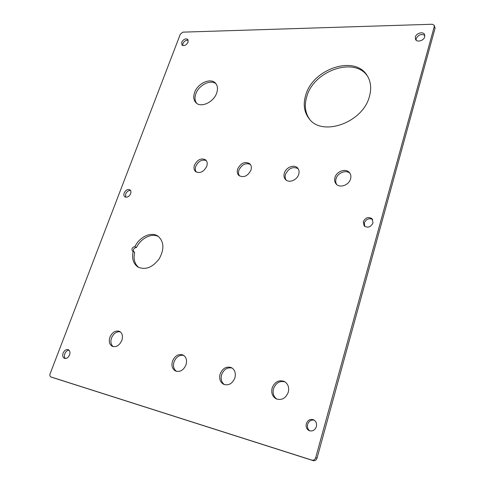 <?xml version="1.0" encoding="UTF-8"?>
<svg xmlns="http://www.w3.org/2000/svg" width="485" height="485" viewBox="0 0 485 485"><rect width="100%" height="100%" fill="white"/><g stroke="black" fill="none" stroke-linecap="round" stroke-linejoin="round"><path stroke-width="0.73" d="M196.619 103.293C194.788 100.765 194.527 97.6 195.849 93.787C198.735 85.087 210.726 79.091 216.031 83.838M216.68 93.035C213.727 102.232 200.826 108.155 195.946 102.711C193.588 100.183 193.139 96.788 194.594 92.532C197.613 83.353 210.587 77.424 215.461 83.147C217.638 85.627 218.044 88.919 216.68 93.035M434.275 26.536L434.19 25.25L432.22 24.25L182.881 32.143L180.341 34.138L50.094 373.826C49.615 375.372 49.882 376.408 50.889 376.936L311.831 460.113C313.668 460.477 314.953 459.671 315.686 457.701L434.275 26.536L435.075 28.178L317.02 458.222C316.287 460.186 315.007 460.992 313.177 460.629L52.586 377.542M133.181 251.363L132.532 251.157C131.32 248.775 132.126 247.259 134.933 246.61C139.571 236.777 151.344 231.357 158.001 236.177C164.051 241.548 164.47 249.066 159.268 258.735C152.593 267.502 145.512 270.278 138.025 267.059C133.278 263.767 131.659 258.535 133.181 251.363L134.678 252.297C133.229 258.996 134.606 264.058 138.795 267.477M134.933 246.61L136.424 247.55C140.88 238.141 151.938 232.667 158.704 236.698M133.551 251.6C133.114 249.181 134.072 247.835 136.424 247.55M196.316 172.09C195.194 170.532 195.018 168.604 195.782 166.313C198.413 161.111 201.912 159.201 206.277 160.583M206.762 166.258C203.73 171.945 200.002 173.721 195.588 171.593C193.951 170.047 193.576 167.907 194.455 165.173C197.522 159.468 201.269 157.722 205.688 159.935C207.253 161.469 207.61 163.572 206.762 166.258M336.723 184.549C335.656 182.863 335.432 180.935 336.038 178.771C337.554 172.872 346.09 169.483 349.97 173.309M350.57 178.898C349.006 185.197 339.664 188.429 336.129 183.967C334.644 182.19 334.25 180.044 334.947 177.522C336.548 171.211 345.981 167.992 349.485 172.636C350.861 174.37 351.225 176.461 350.57 178.898M239.541 175.988C238.408 174.376 238.202 172.43 238.923 170.144C241.772 164.524 245.592 162.614 250.381 164.415M250.945 170.138C247.702 176.219 243.676 177.995 238.85 175.467C237.226 173.83 236.832 171.666 237.656 168.974C240.936 162.875 244.992 161.135 249.817 163.76C251.363 165.379 251.739 167.501 250.945 170.138M113.205 346.617C110.889 344.665 110.325 341.786 111.52 337.978C113.569 333.419 116.479 331.364 120.256 331.819M121.862 340.367C119.516 345.399 116.351 347.387 112.356 346.338C109.422 344.611 108.604 341.573 109.901 337.233C112.284 332.176 115.485 330.218 119.492 331.358C122.329 333.086 123.123 336.087 121.862 340.367M176.413 371.316C173.654 369.17 172.866 366.017 174.048 361.858C176.213 356.839 179.456 354.699 183.779 355.432M186.028 364.775C183.609 370.2 180.141 372.286 175.612 371.025C172.278 369.079 171.241 365.781 172.496 361.137C174.97 355.663 178.48 353.62 183.039 355.002C186.24 356.954 187.234 360.209 186.028 364.775M224.47 384.629C221.427 382.344 220.481 379.021 221.627 374.662C223.9 369.267 227.423 367.078 232.206 368.091M234.892 377.912C232.406 383.665 228.677 385.805 223.706 384.332C220.129 382.216 218.941 378.755 220.148 373.947C222.706 368.133 226.489 366.042 231.503 367.672C234.916 369.794 236.043 373.207 234.892 377.912M276.88 399.137C273.552 396.682 272.431 393.177 273.528 388.63C275.929 382.792 279.796 380.561 285.131 381.944M288.272 392.262C285.701 398.397 281.67 400.592 276.177 398.84C272.346 396.518 271 392.88 272.146 387.927C274.807 381.707 278.917 379.579 284.471 381.543C288.09 383.865 289.357 387.442 288.272 392.262M286.205 180.141C285.083 178.48 284.859 176.528 285.532 174.285C288.648 168.174 292.843 166.288 298.123 168.635M298.724 174.339C297.141 180.129 288.927 183.366 285.562 179.589C283.98 177.874 283.573 175.703 284.343 173.072C285.956 167.276 294.237 164.045 297.59 167.974C299.075 169.659 299.457 171.781 298.724 174.339M309.739 119.407C305.113 112.932 304.143 105.275 306.835 96.436C313.771 70.786 354.541 56.308 367.582 76.242M369.418 96.515C362.847 122.778 322.022 137 309.175 118.752C304.083 112.187 302.943 104.287 305.744 95.06C312.801 68.931 354.674 54.599 367.115 75.49C370.879 81.45 371.643 88.458 369.418 96.515M182.736 45.554L182.912 43.608C184.227 41.061 186.004 39.934 188.235 40.231M188.053 42.153C186.228 45.275 184.191 46.245 181.948 45.069L181.681 42.298C183.518 39.176 185.555 38.212 187.798 39.406L188.053 42.153M125.724 197.213L125.645 193.988C126.827 191.526 128.464 190.375 130.574 190.532M130.635 193.733C129.065 196.722 127.149 197.765 124.887 196.855C123.839 196.001 123.614 194.697 124.202 192.957C125.785 189.962 127.707 188.932 129.962 189.859C130.992 190.714 131.217 192.005 130.635 193.733M65.378 358.53C64.317 357.36 64.129 355.766 64.814 353.747C65.79 351.516 67.197 350.328 69.028 350.182M69.567 354.941C68.27 357.694 66.566 358.833 64.45 358.36C62.759 357.421 62.31 355.657 63.117 353.068C64.426 350.309 66.136 349.176 68.258 349.673C69.925 350.613 70.361 352.365 69.567 354.941M309.824 430.88C307.751 429.31 307.029 427.133 307.654 424.345C308.927 420.998 311.14 419.61 314.292 420.186M316.372 426.642C314.911 430.304 312.498 431.632 309.133 430.632C306.605 429.195 305.665 426.891 306.32 423.726C307.817 420.028 310.261 418.725 313.656 419.816C316.099 421.259 317.002 423.538 316.372 426.642M364.72 226.398L364.332 222.918C366.248 218.971 369.018 217.838 372.644 219.511M372.995 222.912C370.728 227.222 367.775 228.211 364.126 225.864L363.265 221.742C365.563 217.413 368.533 216.456 372.183 218.868L372.995 222.912M416.082 40.158L416.185 38.642C418.391 34.684 421.271 33.592 424.818 35.369M424.714 36.83C423.835 40.734 416.961 42.662 415.53 39.437L415.342 37.042C416.227 33.144 423.126 31.21 424.545 34.49L424.714 36.83M434.19 25.25L435.075 28.178M315.686 457.701L317.02 458.222M50.931 376.948L52.671 377.572M311.831 460.113L313.177 460.629M50.889 376.936L52.629 377.56"/></g></svg>
